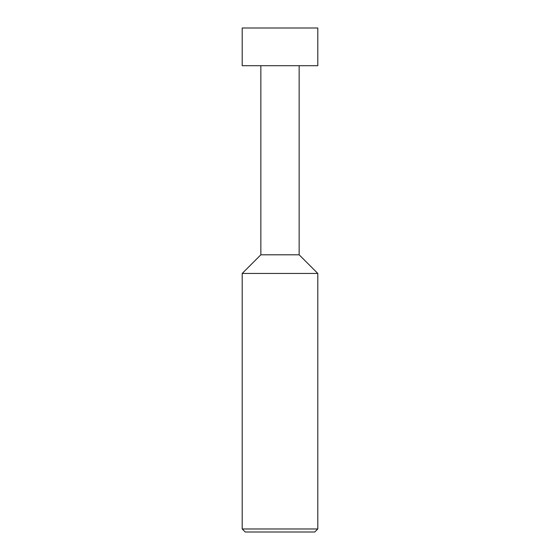 <?xml version="1.0" encoding="UTF-8"?>
<svg xmlns="http://www.w3.org/2000/svg" width="560" height="560" viewBox="0 0 560 560"><rect width="100%" height="100%" fill="white"/><g stroke="black" fill="none" stroke-linecap="round" stroke-linejoin="round"><path stroke-width="0.42" stroke-dasharray="2.8 2.1" d="M260.848 65.702L299.152 65.702L260.848 65.702M317.8 528.976L242.2 528.976M317.8 273.448L242.2 273.448M245.224 532L314.776 532M299.152 254.8L260.848 254.8M317.8 65.702L242.2 65.702M242.2 28L317.8 28"/><path stroke-width="0.84" d="M242.2 65.702L317.8 65.702L317.8 28L242.2 28L242.2 65.702M260.848 65.702L260.848 254.8L299.152 254.8L299.152 65.702M260.848 254.8L242.2 273.448L317.8 273.448L299.152 254.8M317.8 528.976L314.776 532L245.224 532L242.2 528.976L317.8 528.976L317.8 273.448M242.2 528.976L242.2 273.448"/></g></svg>
